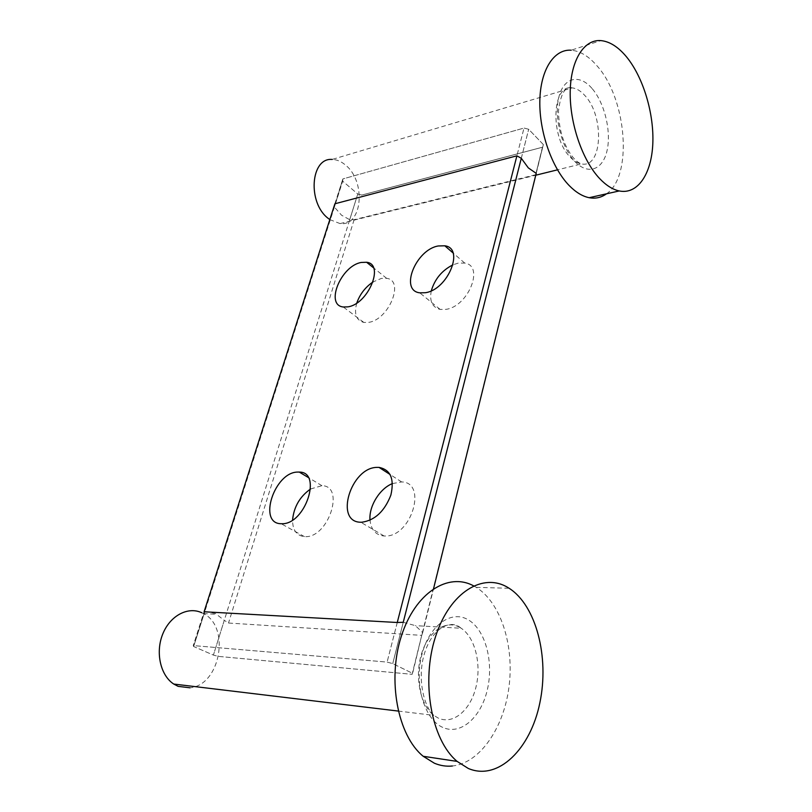 <?xml version="1.0" encoding="UTF-8"?>
<svg xmlns="http://www.w3.org/2000/svg" width="812" height="812" viewBox="0 0 812 812"><rect width="100%" height="100%" fill="white"/><g stroke="black" fill="none" stroke-linecap="round" stroke-linejoin="round"><path stroke-width="0.61" stroke-dasharray="4.06 3.04" d="M329.814 219.605L340.076 223.594C362.426 226.558 366.364 181.583 345.567 165.13C341.253 161.446 336.777 159.548 332.149 159.436L572.145 87.869C576.5 88.346 580.742 90.903 584.873 95.542C604.737 116.319 602.423 168.693 581.443 163.912C577.697 163.283 574.003 161.05 570.339 157.224C550.028 137.664 551.683 83.869 572.145 87.869C565.264 85.91 560.706 93.583 558.473 110.899C558.849 129.9 563.64 145.328 572.856 157.183C575.962 160.837 578.824 163.08 581.443 163.912L557.479 169.84M606.462 193.824C632.832 176.316 627.037 99.318 597.175 66.026C588.781 56.251 580.113 50.973 571.14 50.212L600.9 40.6M536.224 173.362L543.35 144.577L535.656 174.732L543.35 144.577L528.673 129.27L524.014 128.052L342.857 178.934L342.694 181.188L357.767 193.997L361.787 195.063L542.457 147.226L412.1 674.315L412.618 673.361L392.734 663.617L387.111 662.084L193.256 645.581L193.621 646.504L213.404 655.081L218.123 656.37L412.1 674.315L218.123 656.37L213.404 655.081L193.621 646.504L193.256 645.581L387.111 662.084L392.734 663.617L412.618 673.361L421.732 635.36L228.507 623.037L224.285 620.327L213.404 655.081L357.767 193.997L342.694 181.188L193.621 646.504L204.888 611.365L204.096 611.771L193.256 645.581L204.096 611.771M334.889 203.782L342.857 178.934L334.402 207.08L341.547 215.21L349.718 219.697L354.123 219.687L535.656 174.732M521.294 158.289L528.673 129.27L521.294 158.289M354.123 219.687L228.507 623.037M349.718 219.697L357.767 193.997L361.787 195.063L542.457 147.226L543.35 144.577L528.673 129.27L524.014 128.052L516.899 155.823L524.014 128.052L342.857 178.934L334.402 207.08M201.772 612.745L203.386 613.557C230.537 626.529 220.59 685.044 190.028 687.805M473.558 585.838L476.218 587.35C500.476 602.423 514.189 644.657 509.114 685.937C504.191 727.176 480.288 763.067 452.385 766M204.888 611.365L215.403 613.507L224.285 620.327M403.249 622.296L392.734 663.617L403.249 622.296L415.368 625.646L422.697 632.578L421.732 635.36M422.697 632.578L433.557 588.67M397.261 622.499L387.111 662.084L397.261 622.499M310.59 488.976L321.938 485.698C345.232 485.728 328.677 537.706 305.231 536.661L304.48 536.641C296.553 535.687 292.584 530.134 292.564 520.015M392.47 483.566L401.635 481.942C427.751 482.206 411.451 537.138 385.03 536.021L384.096 536.001C375.773 535.108 371.074 529.85 370.018 520.248M356.793 303.008C353.819 313.858 356.184 320.344 363.857 322.445L368.374 322.394C388.755 320.08 404.955 280.333 386.634 278.333L381.325 278.435L373.043 281.937M431.314 290.757C429.284 301.09 432.228 307.312 440.175 309.423L445.747 309.382C468.25 306.784 484.764 265.666 464.687 263.068L458.141 263.139L452.994 264.803M591.948 88.376C579.433 73.719 563.68 77.201 558.849 97.176C553.825 116.928 561.589 147.743 574.876 161.517C588.091 175.585 602.951 169.779 607.102 150.423C611.426 131.26 604.554 102.759 591.948 88.376M459.592 627.29C445.91 619.526 428.391 631.107 421.499 653.904C414.455 676.589 420.21 705.1 433.791 715.352L438.206 718.062C453.197 725.065 470.432 710.226 475.964 687.125C481.689 664.114 475.061 637.369 461.196 628.265L459.592 627.29M442.753 727.41C424.493 719.503 414.201 684.912 421.692 655.355C428.909 625.656 450.944 609.711 467.915 619.627C485.008 629.127 493.848 660.866 487.545 688.87C481.506 716.986 460.901 735.773 442.753 727.41M340.076 223.594L535.768 175.209M398.235 711.068L433.791 715.352C423.62 706.552 417.074 677.888 424.321 654.005C431.253 630.051 448.985 618.886 459.937 627.3L461.196 628.265L415.368 625.646M476.218 587.35L509.134 588.274M203.386 613.557L217.017 614.329M304.48 536.641L281.155 523.72M384.096 536.001L360.782 522.238M386.634 278.333L373.5 267.798M464.687 263.068L453.015 252.918M440.175 309.423L419.733 292.827M363.857 322.445L343.283 306.987M401.635 481.942L390.115 474.523M321.938 485.698L308.164 477.415"/><path stroke-width="1.22" d="M332.149 159.436C310.448 157.447 307.322 203.091 328.413 218.54L329.814 219.605M571.14 50.212C554.007 48.964 540.376 69.852 539.828 100.901C539.198 131.899 551.967 167.993 569.253 185.613C575.86 192.332 582.498 196.362 589.167 197.702C595.551 198.889 601.316 197.59 606.462 193.824M599.56 178.488C606.107 185.39 612.674 189.541 619.251 190.952C637.593 194.738 651.376 174.225 652.787 144.191C654.259 114.167 643.48 77.637 626.6 56.972C618.308 46.944 609.741 41.483 600.9 40.6C584.001 39.149 570.633 60.271 570.207 91.918C569.699 123.505 582.448 160.4 599.56 178.488M433.557 588.67L536.224 173.362L528.308 167.881L521.294 158.289L403.249 622.296L397.261 622.499L204.096 611.771L334.889 203.782L516.899 155.823L521.294 158.289M190.028 687.805L178.132 686.353L173.748 684.049C160.36 675.411 155.244 652.249 162.786 633.939C170.175 615.537 188.059 606.249 201.772 612.745M452.385 766C446.285 766.609 440.287 765.686 434.39 763.219L423.204 756.287C397.545 735.51 387.202 679.685 401.301 636.334C415.125 592.77 448.143 572.003 473.558 585.838M508.464 587.858L509.134 588.274C536.021 605.387 549.491 656.908 539.878 702.725C530.652 748.664 498.294 781.317 468.28 768.457L457.136 761.402C431.192 739.945 420.88 681.43 435.486 636.801C449.787 591.938 483.333 571.952 508.464 587.858M281.906 523.73L281.155 523.72C257.495 523.77 274.446 472.117 297.598 472.076L299.283 472.076C322.557 471.853 305.312 524.542 281.906 523.73M292.564 520.015C293.853 506.901 299.861 496.548 310.59 488.976M361.726 522.248L360.782 522.238C334.118 522.157 350.794 467.519 376.92 467.387L379.031 467.397C390.592 469.701 394.541 478.938 390.866 495.107C384.533 511.347 374.819 520.401 361.726 522.248M370.018 520.248C368.678 506.475 379.701 488.54 392.47 483.566M347.8 306.865C368.181 304.267 384.868 264.022 366.598 262.266L361.289 262.449C341.02 265.717 324.78 305.16 343.283 306.987L347.8 306.865M425.315 292.726C447.869 289.793 464.88 248.127 444.814 245.803L438.267 245.965C415.835 249.649 399.362 290.483 419.733 292.827L425.315 292.726M516.899 155.823L397.261 622.499M373.043 281.937C365.319 287.184 359.899 294.208 356.793 303.008M452.994 264.803C442.043 270.355 434.816 279.003 431.314 290.757M589.167 197.702L619.251 190.952M535.768 175.209L557.479 169.84M173.748 684.049L398.235 711.068M423.204 756.287L457.136 761.402M373.5 267.798L366.598 262.266M453.015 252.918L444.814 245.803M390.115 474.523L379.031 467.397M308.164 477.415L299.283 472.076"/></g></svg>
